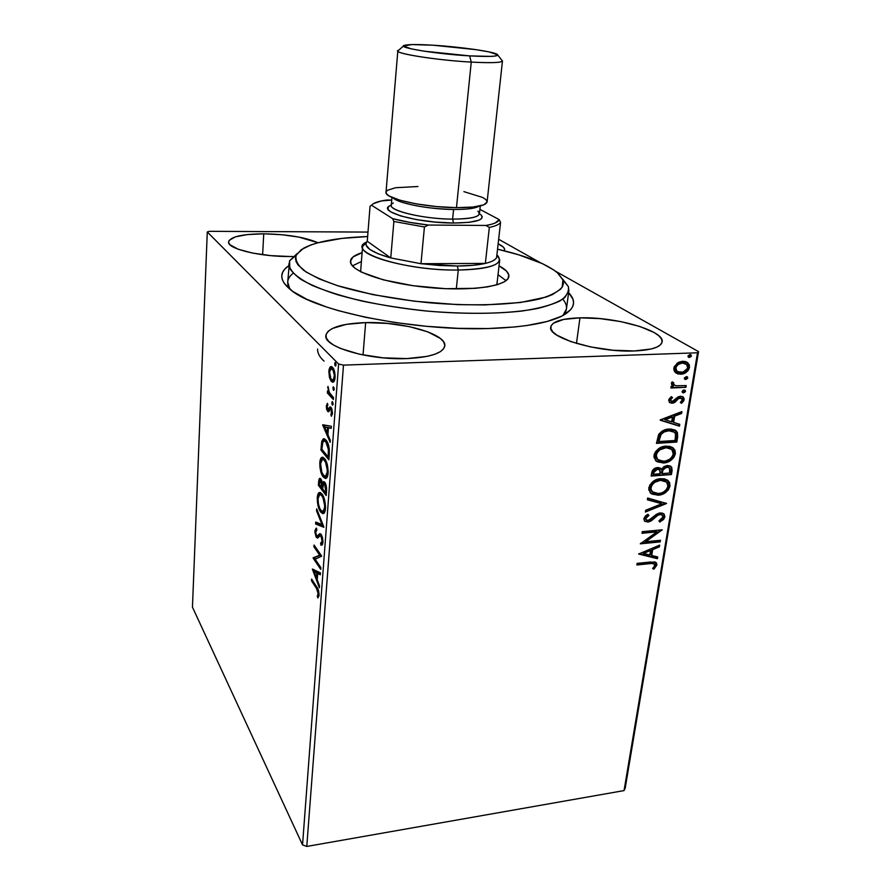 <?xml version="1.0" encoding="UTF-8"?>
<svg xmlns="http://www.w3.org/2000/svg" width="891" height="891" viewBox="0 0 891 891"><rect width="100%" height="100%" fill="white"/><g stroke="black" fill="none" stroke-linecap="round" stroke-linejoin="round"><path stroke-width="1.34" d="M293.161 273.225C287.236 277.947 286.156 283.282 289.898 289.241L287.704 282.135L289.575 260.807L303.463 248.311C316.316 241.528 337.7 237.607 367.627 236.561L341.843 238.409L317.396 242.887L310.992 244.902L301.292 249.669L296.168 255.305L295.478 258.39L296.102 261.631L298.051 264.995L306.025 271.944L319.346 278.961L337.644 285.71L372.928 294.643L414.404 301.214L457.551 304.622L484.838 304.934L520.299 302.528L546.194 297.037L552.32 294.643L560.573 289.207L562.678 286.234L563.457 283.126L562.934 279.941L568.324 286.523L562.522 278.939L568.324 286.523L568.859 290.822L564.771 297.639C558.958 301.849 549.903 305.457 537.607 308.453C510.554 313.832 469.067 314.891 425.597 310.948C392.385 307.406 363.005 301.982 337.444 294.687C322.13 289.72 309.868 284.563 300.646 279.206C293.362 273.871 289.419 268.759 288.807 263.859M488.134 328.545C413.435 331.073 315.681 311.159 291.101 290.188C279.529 280.854 278.727 272.702 288.695 265.73L284.931 268.959L282.659 272.301L281.756 275.842L282.28 279.551L284.262 283.394L292.671 291.346L306.983 299.376L326.83 307.094L338.625 310.714L365.343 317.263L395.181 322.553L426.666 326.329L458.186 328.345L488.134 328.545L515.031 326.941L526.949 325.505L547.085 321.484L561.764 316.149L570.596 309.801L572.813 306.359L573.57 302.773L572.913 299.109L568.614 292.682C577.056 301.425 574.717 309.277 561.586 316.238C546.951 323.355 522.471 327.454 488.134 328.545M365.655 322.62L363.027 354.963L365.655 322.62L346.276 324.369L332.332 328.478L328.133 331.285L326.073 334.459L326.273 337.901L328.801 341.476L333.59 345.04L340.507 348.459L359.63 354.25L383.085 357.837L406.92 358.583C368.807 360.32 323.199 346.833 325.883 335.495C328.088 327.788 341.342 323.5 365.655 322.62C402.364 321.395 446.903 333.991 444.798 345.92C443.105 353.126 430.487 357.336 406.92 358.583L427.067 356.389L434.708 354.306L440.321 351.689L443.718 348.659L444.821 345.352L443.651 341.877L440.299 338.391L427.814 331.853L409.392 326.641L387.685 323.422L365.655 322.62M579.952 317.842L576.466 343.425L579.952 317.842L563.647 319.423L553.389 323.21L551.106 325.783L550.894 328.712L552.832 331.875L556.875 335.161L570.763 341.587L590.555 346.922L613.064 350.241L634.47 350.954C598.128 352.691 547.107 337.544 550.749 326.986C552.342 321.462 562.076 318.41 579.952 317.842C614.868 316.55 664.976 330.706 662.124 341.966C660.81 347.156 651.588 350.152 634.47 350.954L651.198 348.982L656.934 347.089L660.61 344.694L662.136 341.921L661.478 338.881L658.739 335.695L654.05 332.477L639.727 326.44L620.782 321.595L599.91 318.599L579.952 317.842M263.736 233.821L262.622 254.726L263.736 233.821L247.509 234.567L235.324 236.872L229.098 240.436L228.619 242.541L230.001 244.769L238.153 249.213L252.465 253.055L270.675 255.628L289.775 256.508C260.139 256.82 227.049 248.723 228.575 241.906C230.435 236.705 242.152 234.01 263.736 233.821C287.047 234.266 305.123 237.24 317.976 242.731L298.797 237.073L281.667 234.701L263.736 233.821M317.63 349.027C317.363 352.925 319.501 356.957 324.057 361.145M192.456 607.161L207.28 231.961L338.602 364.018L302.539 844.891L192.456 607.161L302.539 844.891L338.602 364.018L207.28 231.961L209.396 231.326L367.983 232.083L209.396 231.326L207.28 231.961L192.456 607.161M329.447 377.372L330.884 380.791L332.543 382.217L334.036 381.526L334.905 379.221L334.426 371.146L333.022 367.938L331.329 366.569L329.96 367.226L329.024 369.665L329.447 377.372L330.338 377.339L329.447 377.372L331.441 381.493L333.223 382.172L335.105 377.661C335.083 372.471 334.214 369.008 332.488 367.281L330.205 366.969L328.835 371.146L329.447 377.372M333.357 399.502L333.501 397.575L329.057 392.085L327.955 386.393L328.378 392.007L327.509 391.06L327.365 392.964L333.357 399.502L333.501 397.575L329.436 392.831L327.955 386.393L328.378 392.007L327.509 391.06L327.365 392.964L333.357 399.502M326.306 406.006L326.629 409.325L327.832 411.575L328.824 411.586L330.294 409.047L331.229 409.749L331.352 416.275L332.477 412.789L331.597 408.189L330.038 406.886L327.699 409.426L327.03 407.131L327.843 404.96L327.409 403.289L326.306 406.006L327.175 405.962L326.306 406.006L327.598 411.352L328.556 411.776L330.294 409.047L330.906 409.236L331.697 412.644L330.873 414.549L331.352 416.275L332.454 413.268L331.018 407.287L330.038 406.886L328.2 409.604L327.042 406.697L327.843 404.96L327.409 403.289L326.306 406.006M329.291 454.187L329.247 448.552L328.055 443.74L325.772 439.831L323.255 438.851L321.729 441.635L320.916 450.055L328.879 459.834L329.291 454.187C329.47 447.338 328.389 442.66 326.05 440.154L323.366 438.795L321.874 441.067L320.916 450.055L328.879 459.834L329.291 454.187M326.217 495.552L326.574 488.179L325.137 482.844L323.444 481.585L322.442 483.39L320.17 478.367L319.112 479.024L318.655 481.463L318.377 485.272L326.217 495.552L326.574 490.785C326.652 486.809 326.039 483.958 324.736 482.243L323.433 481.585L322.442 483.39L320.938 479.013L319.68 478.356L318.377 485.272L326.217 495.552M323.867 527.305L316.684 508.884L316.539 510.821L321.985 524.532L315.737 522.037L315.592 523.964L323.89 527.004L316.684 508.884L316.539 510.821L321.985 524.532L315.737 522.037L315.592 523.964L323.867 527.305M320.86 567.623L315.18 559.214L321.718 556.151L314.077 545.047L313.944 546.796L319.624 555.06L313.131 558.1L320.738 569.382L320.86 567.623L315.18 559.214L321.718 556.151L314.077 545.047L313.944 546.796L319.624 555.06L313.131 558.1L320.738 569.382L320.86 567.623M316.483 588.461L318.254 592.938L317.33 596.179L317.853 597.961L319.045 595.077L318.555 590.533L311.627 579.083L311.505 580.798L316.483 588.461L317.597 588.35L316.483 588.461L318.254 593.885L317.33 596.179L317.853 597.961L319.045 595.077C318.9 591.023 318.109 588.272 316.684 586.846L311.627 579.083L311.505 580.798L316.483 588.461M312.34 569.048L319.368 587.748L319.513 585.855L317.241 579.807L317.708 573.459L320.337 574.806L320.47 572.891L312.34 569.048L319.368 587.748L319.513 585.855L317.241 579.807L317.708 573.459L320.337 574.806L320.47 572.891L312.34 569.048M322.965 542.352L322.52 537.685L321.038 534.244L319.758 533.676L317.263 536.026L316.127 534.945L315.726 531.37L316.862 530.19L315.993 528.285L314.868 531.882L316.06 536.872L317.586 538.119L319.891 535.903L320.871 536.003L322.174 540.603L321.918 542.452L320.593 543.12L320.883 545.125L322.431 544.535L322.965 542.352L321.217 534.477L319.657 533.709L317.519 535.892L316.461 535.558L315.659 531.882L316.862 530.19L316.494 528.151L314.891 530.758L316.361 537.362L317.586 538.119L320.069 535.803L321.072 536.237L322.152 541.349L320.593 543.12L320.883 545.125L321.796 545.114L322.965 542.352M320.715 512.091L322.854 513.695L324.201 513.016L325.538 506.322L323.366 496.343L320.56 492.645L319.145 492.612L317.942 494.204L317.396 502.201L319.691 510.398L320.715 512.091L322.108 511.98L321.495 511.033L322.108 511.98L320.715 512.091L323.422 513.595C324.48 513.305 325.17 511.623 325.482 508.561C325.404 501.7 324.246 496.844 321.996 493.993L319.323 492.534C318.254 492.857 317.564 494.583 317.263 497.713C317.352 504.417 318.51 509.207 320.715 512.091M323.277 477.041L325.449 478.489L326.819 477.687L328.178 470.804L325.972 460.87L323.132 457.35L321.696 457.428L320.459 459.143L319.914 467.285L322.241 475.404L323.277 477.041L324.692 476.941L323.879 475.738L324.692 476.941L323.277 477.041L325.928 478.389C327.053 478.088 327.788 476.306 328.122 473.076C328.055 466.138 326.874 461.304 324.591 458.598L321.974 457.295C320.838 457.629 320.103 459.444 319.78 462.741C319.869 469.535 321.038 474.302 323.277 477.041M322.72 425.074L330.182 442.348L330.327 440.299L327.91 434.708L328.411 427.836L331.218 428.337L331.374 426.277L322.742 424.762L324.09 424.996L322.72 425.074L330.182 442.348L330.327 440.299L327.91 434.708L328.411 427.836L331.218 428.337L331.374 426.277L322.72 425.074M332.321 404.948L333.145 403.924L332.321 401.574L331.897 404.046L332.711 405.104L333.134 404.113L332.176 401.585L332.321 404.948M333.423 390.191L334.248 388.944L333.167 386.872L333.189 389.846L333.791 390.347L334.236 389.322L333.279 386.805L333.423 390.191M335.228 365.878L336.052 364.575L335.216 362.459L334.793 365.009L335.584 366.023L336.041 364.965L335.083 362.47L335.228 365.878M625.17 788.312L698.544 351.622L555.55 271.243L698.544 351.622L697.519 352.791L624.045 790.595L306.771 846.45L343.492 365.121L697.519 352.791L343.492 365.121L338.602 364.018L343.492 365.121L306.771 846.45L302.539 844.891L306.771 846.45L624.045 790.595L697.519 352.791L698.544 351.622L625.17 788.312L624.045 790.595L625.17 788.312M540.391 262.722L498.659 239.267L540.391 262.722M675.612 372.716L677.962 373.93L682.049 374.064L686.059 372.427L688.32 370.3L689.5 367.426L689.255 364.619L685.424 361.523L682.105 361.3L678.519 362.347L674.275 366.613L673.819 369.464L674.754 371.848L680.691 374.209C684.945 374.064 687.885 371.803 689.5 367.426L687.885 362.804L682.818 361.245L677.16 363.172L673.874 368.05L675.612 372.716M685.936 387.318L686.226 385.569L676.069 385.77L673.473 384.455L673.618 382.618L672.148 381.86L671.458 383.03L671.68 384.689L673.407 386.159L671.19 386.26L670.901 388.008L685.936 387.318L670.979 387.518L685.936 387.318L686.226 385.569L676.069 385.77L673.852 384.879L673.618 382.618L672.148 381.86L671.413 383.219L673.407 386.159L671.19 386.26L670.901 388.008L685.936 387.318M668.673 400.137L669.575 402.598L672.683 403.189L675.144 402.131L678.719 398.433L681.036 398.043L682.272 399.959L680.301 402.409L681.526 403.333L683.809 400.761L684.177 398.845L682.918 396.807L680.423 396.217L677.672 397.13L673.017 401.373L670.622 400.649L670.812 399.224L672.482 397.62L671.357 396.662L669.041 399.09L669.442 402.487L672.081 403.244L674.487 402.576L678.719 398.433L681.738 398.433L682.272 399.959L680.301 402.409L681.526 403.333L684.132 399.669L683.286 397.085L680.423 396.217L678.018 396.907L672.293 401.518L670.934 401.073L670.533 399.936L672.482 397.62L671.357 396.662L668.673 400.137M677.683 436.935L677.383 432.347L675.033 430.086L670.945 429.039L665.143 429.774L662.046 431.188L659.039 433.962L656.455 443.373L676.826 442.059L677.683 436.935L676.948 436.445L676.102 441.568L676.826 442.059L677.683 436.935L676.38 431.021L669.174 429.05C665.02 429.039 661.49 430.921 658.594 434.663L656.455 443.373L676.826 442.059L656.544 442.816L676.102 441.568L676.948 436.445L677.683 436.935M671.424 474.558L671.881 467.619L670.188 465.982L667.27 465.503L664.029 466.561L661.534 469.312L658.75 467.608L654.584 468.466L652.279 470.871L651.198 476.061L671.424 474.558L651.288 475.482L671.424 474.558L672.148 470.214L671.213 466.706L667.27 465.503L661.534 469.312L657.547 467.575C654.339 467.853 652.39 469.646 651.689 472.976L651.198 476.061L671.424 474.558M666.613 503.482L647.668 498.002L647.378 499.806L661.813 503.749L645.697 510.242L645.407 512.035L666.613 503.482L647.668 498.002L647.378 499.806L661.813 503.749L645.697 510.242L645.407 512.035L666.613 503.482M660.487 540.291L645.674 541.717L662.236 529.811L642.244 531.66L641.988 533.286L656.912 531.894L640.284 543.822L660.22 541.895L660.487 540.291L645.674 541.717L662.236 529.811L642.244 531.66L641.988 533.286L656.912 531.894L640.284 543.822L660.22 541.895L660.487 540.291M650.118 563.613L653.136 563.48L654.651 564.281L654.673 565.841L652.568 568.547L653.949 569.193L656.867 565.061L656.511 563.012L654.885 561.965L637.143 563.379L636.887 564.983L650.118 563.613L649.439 563.023L636.987 564.304L649.439 563.023L654.495 564.07L654.384 566.364L652.568 568.547L653.949 569.193L656.867 565.061L656.333 562.789L650.575 561.998L637.143 563.379L636.887 564.983L650.118 563.613M638.647 554.035L657.435 558.69L657.725 556.953L651.733 555.472L652.691 549.624L659.396 546.851L659.685 545.114L638.647 554.035L657.435 558.69L657.725 556.953L651.733 555.472L652.691 549.624L659.396 546.851L659.685 545.114L638.647 554.035M661.801 514.898L659.229 513.996L662.291 515.276L662.815 517.214L658.95 520.823L659.741 522.059L664.886 516.914L664.24 514.307L662.058 513.016L659.284 513.06L656.489 514.274L648.804 520.288L646.465 520.043L645.864 518.974L646.309 517.493L648.938 515.421L647.902 514.252L645.374 516.034L643.825 518.662L644.939 521.413L648.726 521.926L651.388 520.756L657.881 515.254L660.532 514.53L662.091 515.098L662.859 516.891L662.258 518.439L658.95 520.823L659.741 522.059L663.617 519.42L664.886 516.914L664.185 516.357L659.295 521.369L660.677 520.634M667.259 480.015L670.01 486.107L668.439 480.962L660.788 478.645C654.974 478.99 650.965 482.076 648.771 487.912L650.296 492.89L658.171 495.24L659.986 494.984L665.365 492.69L668.395 489.838L670.01 486.107L669.587 482.532L667.392 480.093L664.318 478.823L659.863 478.745L655.23 480.138L649.907 484.815L648.748 489.805L651.521 493.881L658.171 495.24L650.63 493.213M672.349 447.405L675.378 453.831L673.629 448.385L666.112 446.113C660.253 446.402 656.222 449.498 654.005 455.412L655.698 460.692L663.45 463.008L665.276 462.763L670.7 460.48L673.752 457.618L675.378 453.831L674.966 450.178L672.761 447.672L669.664 446.335L665.187 446.202L660.521 447.572L655.62 451.548L654.217 454.41L653.972 457.35L656.756 461.538L663.45 463.008L656.077 461.037M660.186 420.196L679.465 426.176L679.777 424.316L673.629 422.401L674.665 416.119L681.582 413.469L681.893 411.586L660.231 419.906L679.465 426.176L679.777 424.316L673.629 422.401L674.665 416.119L681.582 413.469L681.893 411.586L660.186 420.196M683.575 392.909L685.424 391.706L684.889 390.158L683.453 390.113L682.205 391.205L682.506 392.597L683.575 392.909L682.306 392.408L683.575 392.909L685.513 391.372L685.157 390.347L684.054 390.002L682.105 391.539L683.575 392.909M685.792 379.51L687.652 378.307L686.861 376.648L684.422 377.795L684.722 379.21L685.792 379.51L684.544 379.02L685.792 379.51L687.741 377.984L687.373 376.926L686.282 376.592L684.321 378.129L685.792 379.51M689.456 357.48L691.316 356.277L690.525 354.585L688.075 355.732L688.375 357.157L689.456 357.48L688.22 357.013L689.456 357.48L691.416 355.943L691.004 354.852L689.946 354.518L687.975 356.066L689.456 357.48M504.284 250.816L504.596 249.124L503.348 247.108L498.147 243.844C502.613 245.905 504.774 247.898 504.629 249.825L504.284 250.816M289.775 256.508L292.939 256.474L289.775 256.508M568.859 290.822L566.453 308.977L562.945 315.537C567.745 310.402 567.701 304.956 562.789 299.198M655.731 562.299L656.867 565.061L656.188 564.482L653.27 568.603L653.949 569.193L652.747 568.358L655.798 565.651L655.731 562.299M653.727 563.39L649.439 563.023L652.457 562.889M658.85 545.459L659.396 546.851L658.705 546.283L652.012 549.045L652.691 549.624L652.012 549.045L651.054 554.881L651.733 555.472L651.054 554.881L652.012 549.045L658.705 546.283L658.85 545.459M656.968 556.775L657.435 558.69L638.892 553.679L656.745 558.111L656.968 556.775M649.862 549.925L642.812 552.843L643.491 553.422L650.541 550.504L649.862 549.925L642.812 552.843L643.491 553.422L650.541 550.504L649.806 554.993L643.491 553.422L649.806 554.993L650.541 550.504L649.862 549.925M659.696 540.369L660.22 541.895L659.529 541.327L640.852 543.131L659.529 541.327L659.696 540.369M656.222 531.337L656.912 531.894L656.222 531.337L642.088 532.651L656.222 531.337M661.044 529.922L644.995 541.138L645.674 541.717L644.995 541.138L661.044 529.922M657.881 515.254L659.93 514.541L659.229 513.996L657.179 514.697L657.881 515.254L657.179 514.697L653.548 517.682L654.239 518.239L657.881 515.254M651.109 520.934L654.239 518.239L653.548 517.682L650.419 520.377L651.109 520.934L650.419 520.377L647.234 521.491L647.913 522.048L651.109 520.934M663.338 513.539L664.886 516.914L664.096 514.152L660.231 512.904L648.091 520.422L646.242 519.854L645.207 517.949L647.312 515.455L645.207 517.949L645.897 518.506L648.938 515.421L647.902 514.252L643.825 518.662L644.516 521.057L647.913 522.048L644.46 520.979M645.207 517.949L645.897 519.576L645.207 517.949M661.712 519.943L664.085 516.802L663.539 513.762M645.641 521.413L648.837 521.135L652.257 518.896M652.903 518.295L653.56 517.671M654.406 516.869L656.7 515.009M657.681 514.43L658.716 514.074M659.229 513.996L661.011 514.296M665.811 502.981L645.552 511.144L665.811 502.981M661.111 503.203L647.423 499.472L661.111 503.203M658.171 495.24C663.873 494.85 667.816 491.799 670.01 486.107L669.297 485.584C667.114 491.264 663.16 494.316 657.469 494.705L658.171 495.24M651.655 493.792L653.237 494.371M653.949 494.538L661.122 493.959M662.47 493.414L667.682 489.315L669.197 486.063L669.141 482.677M667.927 480.639L667.337 480.071M650.33 489.359L650.642 485.573L653.961 481.797L659.073 479.859L664.653 480.628M665.722 481.363L659.808 479.781C655.197 480.071 651.989 482.521 650.174 487.132L650.864 487.667C652.691 483.045 655.899 480.594 660.509 480.316L666.657 482.109L667.938 486.33C666.156 490.874 662.993 493.291 658.427 493.592L652.179 491.754L650.174 487.132L652.39 491.955L650.597 489.994M660.276 468.065L660.988 468.599M670.4 466.093L672.148 470.214L671.435 469.702L670.711 474.034L671.513 468.599L670.4 466.093M661.567 472.23L661.423 473.076L661.567 472.23L662.269 472.753L661.567 472.23L662.949 468.388L665.688 466.739M661.824 470.882L662.102 469.88M668.918 467.552L666.279 466.661L669.464 467.942L669.642 473.043L662.136 473.6L661.423 473.076L662.136 473.6L662.949 470.069L667.047 466.672M667.727 466.828L668.339 467.107M659.273 469.624L656.611 468.733L657.313 469.256L656.611 468.733L653.136 471.974L653.838 472.497L657.313 469.256L659.752 469.98L660.064 473.745L653.548 474.235L652.847 473.711L653.548 474.235L653.838 472.497L653.136 471.974L652.847 473.711L653.827 470.125M654.295 469.624L656.021 468.811M656.611 468.733L659.128 469.546M662.949 470.069L662.236 469.546L662.949 470.069L665.232 467.664L668.462 467.352L669.965 468.733L669.642 473.043L662.136 473.6L662.949 470.069M666.279 466.661L662.236 469.546M653.838 472.497L654.54 470.648L656.121 469.49L658.705 469.39L660.186 470.637L660.064 473.745L653.548 474.235L653.838 472.497M663.45 463.008C669.186 462.663 673.162 459.611 675.378 453.831L674.665 453.319C672.449 459.099 668.473 462.151 662.737 462.485L663.45 463.008M656.89 461.493L658.471 462.095M659.184 462.273L666.412 461.761M667.771 461.226L673.028 457.105L674.565 453.82L674.509 450.356M673.284 448.273L672.694 447.683M670.878 448.819L665.109 447.304L671.847 449.532L673.306 454.031C671.502 458.642 668.306 461.07 663.717 461.326L657.558 459.511L656.11 455.201C657.948 450.512 661.189 448.05 665.833 447.805L665.109 447.304C660.476 447.538 657.235 450 655.397 454.688L657.814 459.745L655.832 457.606L655.331 455.479L657.669 450.59L663.628 447.494L669.999 448.218M675.289 430.23L676.948 436.445L676.96 432.681L675.645 430.531L676.38 431.021M658.126 441.023L659.674 434.953L658.126 441.023L658.839 441.524L658.126 441.023M660.008 434.385L660.61 433.583M661.334 432.848L665.833 430.598L671.703 430.609M673.518 431.567L668.161 430.264C664.764 430.253 661.935 431.823 659.674 434.953L660.387 435.454L659.674 434.953M675.033 440.499L658.839 441.524L658.304 439.909L659.017 440.41L660.387 435.454C662.648 432.313 665.488 430.754 668.885 430.754L674.454 432.246L675.578 434.151L675.033 440.499L658.839 441.524L661.122 434.318L664.229 431.912L668.885 430.754L672.427 431.099L675.044 432.937L675.679 435.242L675.033 440.499M681.025 411.92L681.582 413.469L680.847 412.99L673.941 415.64L674.665 416.119L673.941 415.64L672.905 421.922L673.629 422.401L672.905 421.922L673.941 415.64L680.847 412.99L681.025 411.92M679.009 424.071L678.742 425.686L679.465 426.176L660.231 419.951L678.742 425.686L679.009 424.071M671.725 416.498L664.452 419.293L665.176 419.772L672.449 416.977L671.725 416.498L664.452 419.293L665.176 419.772L672.449 416.977L671.658 421.788L665.176 419.772L671.658 421.788L672.449 416.977L671.725 416.498M670.299 400.683L669.854 399.279L671.758 397.152L671.268 396.74L672.482 397.62L671.758 397.152L669.809 399.469L670.678 400.905M682.461 396.562L684.132 399.669L683.397 399.201L680.847 402.821L683.274 399.758L682.461 396.562M679.9 397.509L680.991 397.954L677.984 397.976L678.719 398.433L677.984 397.976L676.135 399.903L676.87 400.371L676.135 399.903L673.752 402.108L674.487 402.576L671.346 402.777L672.081 403.244L669.442 402.487M670.01 402.665L673.752 402.108L679.109 397.531M684.566 390.046L685.513 391.372L684.778 390.915L682.829 392.441L684.511 391.55L684.566 390.046M672.649 385.703L673.407 386.159L672.649 385.703M672.85 382.217L672.493 382.963L673.852 384.879L673.117 384.422M685.402 385.614L685.19 386.861L685.402 385.614M673.451 384.667L672.471 383.253M686.772 376.626L687.741 377.984L686.994 377.528L685.045 379.065L686.727 378.163L686.772 376.626M686.616 361.98L688.754 366.992C687.139 371.358 684.199 373.619 679.944 373.763L675.991 373.006L681.303 373.619L686.293 371.235M687.117 370.422L688.754 366.992L688.32 363.773M687.819 363.038L686.928 362.203M676.547 371.046L674.977 368.64L675.968 365.399L678.719 363.305L682.807 362.615M683.742 362.771L685.457 363.539M685.513 363.584L681.793 362.581L686.482 364.185L687.652 367.504C686.382 370.745 684.165 372.393 680.991 372.449L676.982 371.246L675.746 367.972C677.082 364.731 679.343 363.071 682.539 363.016L681.793 362.581C678.597 362.637 676.336 364.285 674.999 367.538L677.037 371.347M690.402 354.562L691.416 355.943L690.659 355.509L688.698 357.046L690.391 356.155L690.402 354.562M660.509 480.316L664.675 480.839L667.092 482.61L668.016 485.55L667.036 488.714L664.196 491.576L661.356 493.001L656.99 493.625L653.081 492.489L650.853 489.192L651.744 485.361L654.662 482.332L660.509 480.316M665.833 447.805L670.021 448.396L672.46 450.233L673.384 453.241L672.382 456.448L669.52 459.333L665.176 461.137L660.855 461.159L658.326 460.135L656.099 456.749L656.99 452.862L659.941 449.799L665.833 447.805M682.539 363.016L686.905 364.608L687.685 366.413L687.329 368.607L683.018 372.104L677.773 371.792L676.024 370.066L676.08 366.858L678.474 364.285L682.539 363.016M312.663 580.687L311.505 580.798L312.663 580.687M318.822 596.435L317.33 596.179L318.989 595.611L318.822 596.435M319.067 594.743L318.065 594.843L319.067 594.743M319.078 593.796L318.254 593.885L319.078 593.796M320.392 573.993L317.708 573.459L320.392 573.993M317.33 578.537L317.062 577.836L317.33 578.537M314.712 571.588L313.955 569.572L314.712 571.588M318.21 573.403L315.525 571.51L314.155 571.632L318.243 572.891L314.155 571.632L316.873 573.024L316.517 577.88L317.385 577.802L316.517 577.88L314.155 571.632L316.517 577.88L316.873 573.024L318.21 573.403M315.303 559.158L314.501 557.978L313.131 558.1L314.523 557.61L313.164 557.733L320.905 554.97L314.523 557.61L315.303 559.158M320.883 554.937L319.624 555.06L320.883 554.937M315.202 546.684L313.944 546.796L315.202 546.684M321.952 545.036L320.883 545.125L321.952 545.036M322.241 544.802L321.985 543.02L322.241 544.802M322.999 541.271L322.152 541.349L322.999 541.271M322.063 536.159L321.072 536.237L322.063 536.159M318.154 537.73L316.361 537.362L317.742 537.251L317.107 536.048L318.154 537.73M315.971 530.668L314.891 530.758L315.971 530.668M316.294 530.379L316.639 528.931L316.294 530.379M318.221 535.836L319.824 534.678L318.443 534.8L320.615 533.854M320.47 533.976L319.023 535.669M323.711 526.559L315.592 523.964L316.973 523.852L317.062 522.572L316.973 523.852L323.711 526.559M322.876 524.454L321.985 524.532L322.876 524.454M317.419 510.743L316.539 510.821L317.419 510.743M318.176 497.646L317.263 497.713L318.176 497.646M319.891 493.079L318.978 495.285L320.426 492.578M323.711 513.45L322.108 511.98L323.533 513.372M325.17 510.777L323.789 511.456L325.17 510.777M321.295 494.472L322.709 495.073L320.337 494.583M318.065 498.682L319.691 494.628L323.065 495.719L321.863 495.808C323.678 498.091 324.614 502.001 324.658 507.536L325.538 507.469L324.658 507.536L323.021 511.512L320.849 510.287C319.067 507.981 318.132 504.106 318.065 498.682L318.622 495.953L319.902 494.572L321.295 495.151L322.965 497.701L324.703 505.732L324.291 509.741L323.11 511.479L321.406 510.955L319.758 508.382L318.399 503.838L318.065 498.682M326.351 493.77L319.769 485.172L318.377 485.272L319.78 485.116L326.351 493.77M319.513 481.886L318.622 481.953L319.513 481.886M323.845 483.29L322.442 483.39L323.845 483.29L324.402 481.875L323.845 483.29M324.87 483.757L324.034 483.624M323.199 483.334L323.299 484.103L323.199 483.334M321.918 485.996L321.863 486.831L322.765 486.776L321.863 486.831L321.796 487.767L322.687 487.7L321.796 487.767L319.301 484.504L320.081 480.427L321.84 480.784L320.816 480.85L321.796 487.767L319.301 484.504L320.359 480.438L321.417 481.998L321.918 485.974M321.662 480.316L320.281 480.416M322.598 488.814L323.734 483.646L325.672 484.002L324.602 484.069L325.694 490.562L326.596 490.495L325.694 490.562L325.538 492.656L326.44 492.589L325.538 492.656L322.598 488.814L323.11 484.593L324.369 483.824L325.616 486.742L325.538 492.656L322.598 488.814M320.693 462.685L319.78 462.741L320.693 462.685M321.551 460.101L323.11 457.339L321.551 460.101M326.195 478.255L324.692 476.941L326.139 478.233M326.284 476.251L327.131 476.128M323.734 459.31L325.505 459.956L323.021 459.355M320.593 463.665L322.33 459.388L325.727 460.369L324.447 460.447C326.295 462.618 327.242 466.505 327.287 472.096L328.178 472.041L327.287 472.096L325.538 476.306L323.411 475.204C321.606 473.01 320.66 469.167 320.593 463.665L321.161 460.859L322.464 459.355L323.867 459.834L325.571 462.273L327.331 470.27L326.919 474.368L325.716 476.217L323.7 475.538L321.807 472.141L320.593 463.665M329.002 458.152L322.319 449.977L320.916 450.055L322.33 449.788L329.002 458.152M322.074 446.38L321.172 446.436L322.074 446.38M323.166 441.446L321.874 441.067L323.277 440.989L324.513 438.862L323.166 441.446M325.048 440.922L326.418 441.067M326.719 441.301L324.413 440.889M328.189 456.949L321.851 449.198L322.542 442.95L323.801 440.922L327.242 441.936L325.917 442.014L328.501 449.699L329.347 449.654L328.501 449.699L328.334 454.945L329.247 454.889L328.334 454.945L328.189 456.949L329.091 456.894L328.189 456.949L321.851 449.198L322.843 442.025L324.079 440.867L325.917 442.014L328.367 448.34L328.189 456.949M331.24 428.014L328.411 427.836L331.24 428.014M327.977 433.872L327.554 432.903L327.977 433.872M325.059 427.134L324.135 425.007L325.059 427.134M328.935 427.814L324.647 427.157L328.957 427.602L324.647 427.157L327.532 427.68L327.142 432.926L328.044 432.881L327.142 432.926L324.647 427.157L327.142 432.926L327.532 427.68L328.935 427.814M329.336 409.526L328.278 409.57L329.703 409.504L330.461 408.29L329.024 408.356L330.461 408.29L330.995 407.276L329.804 409.426M332.287 414.482L330.873 414.549L332.287 414.482M332.488 412.611L331.697 412.644L332.488 412.611M331.987 409.181L330.906 409.236L331.987 409.181M329.046 411.308L327.598 411.352L329.024 411.274L328.155 409.615L329.046 411.308M332.956 402.532L331.753 402.587L332.956 402.532M333.479 397.987L328.801 392.909L327.365 392.964L328.801 392.909L328.868 391.984L328.801 392.909L333.479 397.987M329.002 391.984L328.378 392.007L329.002 391.984M328.378 387.596L327.643 387.63L328.378 387.596M334.069 387.785L332.844 387.841L334.069 387.785M329.659 371.113L328.835 371.146L329.659 371.113M330.594 368.952L331.641 366.914L330.205 366.969L331.842 366.758L330.594 368.952M331.797 379.822L333.568 381.983L331.441 381.493L332.889 381.437L331.753 379.722M329.57 371.915L330.984 368.707L332.354 369.23C333.646 370.478 334.303 373.017 334.348 376.882L335.139 376.848L334.348 376.882L333.011 380.089L331.597 379.566C330.305 378.296 329.637 375.746 329.57 371.915L331.107 368.674L333.134 370.344L334.381 375.601L333.223 379.978L331.998 379.922L330.806 378.441L329.57 371.915M335.896 363.495L334.648 363.539L335.896 363.495M297.293 253.4L289.575 260.807L297.293 253.4M497.534 249.179C526.28 255.895 546.25 263.758 557.432 272.757L562.934 279.941L558.167 273.414L554.035 270.14L542.574 263.714L518.595 254.781L497.534 249.179M496.922 282.982L496.966 284.073M360.666 271.733L360.755 270.418L360.666 271.733M508.783 274.94L508.861 276.41C508.393 286.1 471.261 291.702 427.858 287.459C384.444 283.349 349.06 270.753 350.453 261.163L353.059 256.909L362.102 252.665C355.364 254.703 351.522 257.254 350.586 260.328L351.154 264.104L354.818 268.113L361.534 272.178L383.208 279.819L412.912 285.688L445.578 288.695L475.415 288.316L487.611 286.869L497.323 284.697L504.195 281.89L508.037 278.593L508.783 274.94L508.449 277.847L508.783 274.94L506.522 271.087L499.038 265.852C504.841 268.904 508.093 271.933 508.783 274.94M506.032 280.665L498.024 274.695L506.032 280.665M361.401 261.542L352.402 265.874L361.401 261.542M289.575 260.807L289.798 268.547C293.44 274.083 300.924 279.707 312.251 285.432C325.705 291.067 342.222 296.257 361.802 301.002C382.729 305.323 404.848 308.72 428.148 311.182C463.999 314.066 495.452 313.988 522.505 310.97C538.487 308.486 550.916 305.19 559.782 301.069C566.42 296.603 569.26 291.747 568.324 286.523L562.934 279.941L562.21 287.091C558.401 291.602 550.972 295.534 539.913 298.875C515.009 304.945 473.355 306.56 428.849 302.728C394.713 299.209 364.809 293.696 339.137 286.178C323.968 281.088 312.206 275.842 303.864 270.441C297.661 265.095 295.099 260.049 296.168 255.305L289.575 260.807M366.502 242.074C344.65 251.574 404.659 270.975 458.264 270.04L457.317 266.019L420.975 263.714L424.428 226.971L428.337 225.044L485.963 225.456L489.326 227.394L485.361 263.402L420.975 263.714L439.475 265.485L457.317 266.019L473.01 265.306L485.361 263.402C491.643 261.898 495.385 259.96 496.588 257.622L496.855 255.205L496.588 257.622C495.385 259.96 491.643 261.898 485.361 263.402C478.233 265.061 468.889 265.93 457.317 266.019L458.264 270.04C492.222 268.87 505.108 263.781 496.911 254.759L499.717 259.86C498.058 266.086 484.236 269.472 458.264 270.04L456.303 288.951L458.264 270.04C414.025 270.764 359.407 256.886 362.581 246.651L366.635 242.007M390.748 257.933L367.259 241.261L366.09 243.12L366.101 245.125L369.776 249.413L378.152 253.801L390.748 257.933C370.712 252.142 362.882 246.573 367.259 241.261L370.055 206.255L371.48 205.208L392.653 218.64L393.889 221.469L390.748 257.933L367.259 241.261L370.055 206.255L371.48 205.208L392.653 218.64L409.236 222.271L428.337 225.044L485.963 225.456L491.275 224.32L495.296 222.95L499.16 219.587L479.915 209.363L499.16 219.587C498.381 222.104 493.982 224.064 485.963 225.456L489.326 227.394L485.361 263.402L420.975 263.714L390.748 257.933L420.975 263.714L424.428 226.971L393.889 221.469L390.748 257.933M496.588 257.622L500.575 222.316L499.16 219.587L500.575 222.316C499.383 224.409 495.641 226.102 489.326 227.394C495.641 226.102 499.383 224.409 500.575 222.316L496.588 257.622M391.717 200.074L381.404 200.943L373.529 203.571L371.48 205.208L373.797 203.426C376.615 201.945 381.025 200.798 387.028 200.007L391.717 200.074M393.889 221.469L424.428 226.971L428.337 225.044C414.772 223.485 402.877 221.347 392.653 218.64L393.889 221.469M487.099 201.934L483.846 204.83L473.143 207.035L456.47 207.659L436.467 206.567L416.476 203.928L399.836 200.197L389.2 195.998L386.638 193.937L386.015 192.222C383.876 198.47 424.094 207.514 456.47 207.659L471.25 62.092L456.47 207.659C475.694 207.67 485.907 205.776 487.099 201.967L502.468 60.978C501.477 62.749 491.075 63.116 471.25 62.092L469.635 55.888C436.412 54.039 396.172 47.435 404.269 45.385C407.911 44.338 417.445 44.283 432.859 45.196L475.85 49.629L488.925 51.89L497.779 54.852L494.906 56.088L490.796 56.389L469.635 55.888L424.06 51.177L410.951 48.805L403.545 45.898L412.01 44.583L432.859 45.196C459.277 46.766 493.024 51.489 497.2 54.329C499.651 56.445 490.462 56.968 469.635 55.888L471.25 62.092C494.405 63.239 504.584 62.582 501.767 60.12L497.802 55.097M477.866 211.156C482.566 216.179 474.146 218.83 452.617 219.108L453.564 223.04C476.64 222.705 485.628 219.821 480.55 214.386M479.135 206.155C475.371 208.438 466.862 209.541 453.586 209.474C432.592 208.906 414.983 206.367 400.738 201.834M391.951 197.401L391.272 205.298C389.423 211.022 424.428 219.086 452.617 219.108L453.586 209.474L452.617 219.108C469.423 219.052 478.367 217.281 479.436 213.784L480.282 205.91M403.523 46.02L398.689 50.197C389.49 52.602 434.218 60.109 471.25 62.092C437.849 60.287 395.894 53.783 397.832 50.898L386.015 192.233M386.048 192.022L387.385 190.306L395.448 187.734L417.979 186.52M463.921 191.643L482.655 197.468L485.784 199.495L487.076 201.455M453.586 209.474C428.983 209.34 397.598 203.226 393.031 197.858M481.062 214.831L482.243 216.758L481.608 218.551L479.158 220.11L469.134 222.338L453.564 223.04L434.919 222.059L416.297 219.565L400.783 215.978L390.848 211.891L388.454 209.864L387.886 207.971L389.122 206.266M390.08 205.665C376.537 211.412 417.734 223.106 453.564 223.04L452.617 219.108C419.249 219.13 380.78 208.316 393.321 203.014M646.242 519.854L645.563 519.297M664.096 514.152L663.394 513.595M668.439 480.962L667.738 480.438M652.179 491.754L651.477 491.219M671.213 466.706L670.5 466.193M673.629 448.385L672.905 447.883M657.558 459.511L656.845 458.999M670.934 401.073L670.21 400.605M683.286 397.085L682.539 396.629M687.885 362.804L687.139 362.37M676.982 371.246L676.236 370.801M321.317 543.087L322.709 542.964M317.319 536.003L318.7 535.892M319.323 492.534L320.125 492.478M323.021 511.512L324.424 511.401M321.974 457.295L322.82 457.239M325.538 476.306L326.952 476.206M323.366 438.795L324.201 438.751M328.2 409.604L329.637 409.537M330.561 409.002L331.82 408.947M330.728 366.635L331.485 366.602M331.519 368.685L332.432 368.651M333.011 380.089L334.459 380.034M496.944 284.218L499.717 259.86M360.655 271.064L362.581 246.651"/></g></svg>

